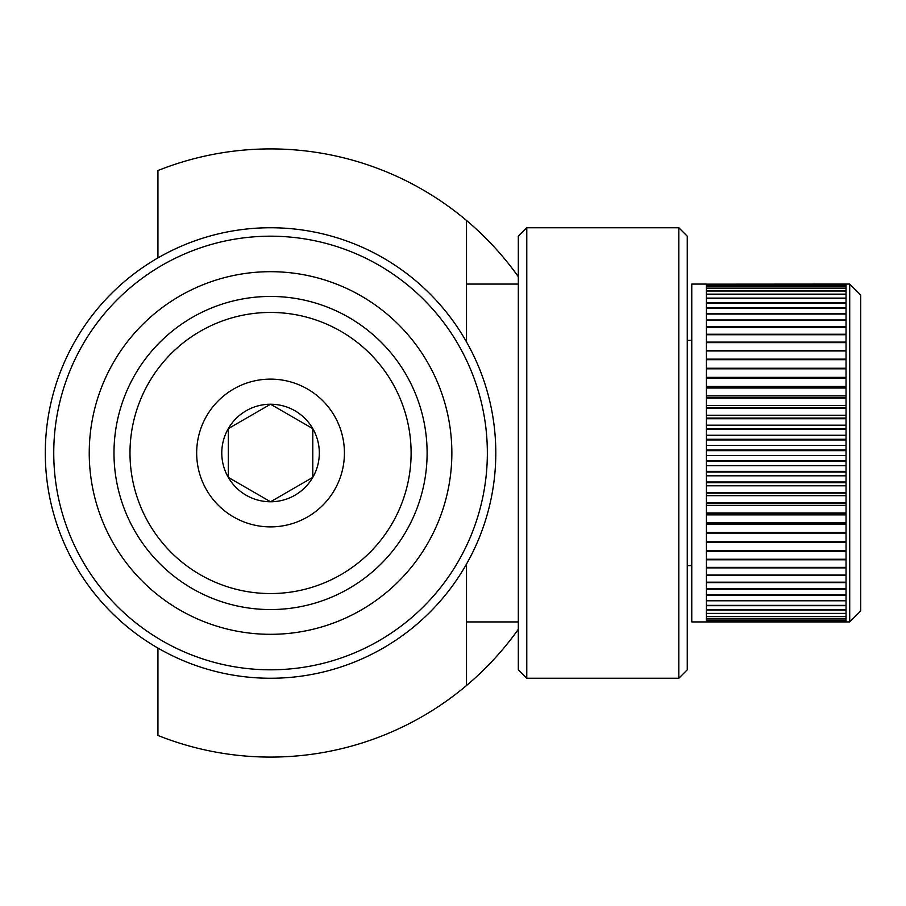 <?xml version="1.0" encoding="UTF-8"?>
<svg xmlns="http://www.w3.org/2000/svg" width="906" height="906" viewBox="0 0 906 906"><rect width="100%" height="100%" fill="white"/><g stroke="black" fill="none" stroke-linecap="round" stroke-linejoin="round"><path stroke-width="1.36" d="M500.305 652.207L498.504 654.257M157.927 648.073L157.927 735.457A304.088 304.088 0 0 0 466.511 685.525L466.511 564.064L466.511 621.935L518.323 621.935M518.323 284.065L466.511 284.065L466.511 341.936L466.511 220.475A304.088 304.088 0 0 0 157.927 170.543L157.927 257.927M466.511 220.475A304.088 304.088 0 0 1 518.323 276.715M518.323 629.285A304.088 304.088 0 0 1 466.511 685.525M849.715 621.935L849.715 284.065L706.42 284.156L846.045 284.133L846.045 284.801L706.42 284.801L706.42 284.065L691.765 284.065L691.765 621.935L849.715 621.935L860.7 610.961L860.7 295.039L849.715 284.065M687.258 565.627L691.765 565.627M706.42 621.935L846.045 621.618L706.42 621.935M706.42 621.573L846.045 621.573L846.045 620.621L706.42 620.621L706.42 621.573M706.42 620.531L846.045 620.531L846.045 618.945L706.42 618.945L706.42 620.531M706.42 618.821L846.045 618.821L846.045 616.601L706.42 616.601L706.42 618.821M706.42 616.442L846.045 616.442L846.045 613.6L706.42 613.6L706.42 616.442M706.42 613.396L846.045 613.396L846.045 609.953L706.42 609.953L706.42 613.396M706.42 609.715L846.045 609.715L846.045 605.684L706.42 605.684L706.42 609.715M706.42 605.389L846.045 605.389L846.045 600.791L706.42 600.791L706.42 605.389M706.42 600.463L846.045 600.463L846.045 595.299L706.42 595.299L706.42 600.463M706.42 594.936L846.045 594.936L846.045 589.24L706.42 589.24L706.42 594.936M706.42 588.843L846.045 588.843L846.045 582.626L706.42 582.626L706.42 588.843M706.42 582.196L846.045 582.196L846.045 575.491L706.42 575.491L706.42 582.196M706.42 575.038L846.045 575.038L846.045 567.869L706.42 567.869L706.42 575.038M706.42 567.383L846.045 567.383L846.045 559.783L706.42 559.783L706.42 567.383M706.42 559.262L846.045 559.262L846.045 551.267L706.42 551.267L706.42 559.262M706.42 550.723L846.045 550.723L846.045 542.354L706.42 542.354L706.42 550.723M706.42 541.788L846.045 541.788L846.045 533.079L706.42 533.079L706.42 541.788M706.42 532.49L846.045 532.49L846.045 523.475L706.42 523.475L706.42 532.49M706.42 522.875L846.045 522.875L846.045 513.6L706.42 513.6L706.42 522.875M706.42 512.977L846.045 512.977L846.045 503.476L706.42 503.476L706.42 512.977M706.42 502.841L846.045 502.841L846.045 493.147L706.42 493.147L706.42 502.841M706.42 492.502L846.045 492.502L846.045 482.66L706.42 482.66L706.42 492.502M706.42 482.003L846.045 482.003L846.045 472.049L706.42 472.049L706.42 482.003M706.42 471.392L846.045 471.392L846.045 461.369L706.42 461.369L706.42 471.392M706.42 460.712L846.045 460.712L846.045 450.656L706.42 450.656L706.42 460.712M706.42 449.988L846.045 449.988L846.045 439.942L706.42 439.942L706.42 449.988M706.42 439.285L846.045 439.285L846.045 429.285L706.42 429.285L706.42 439.285M706.42 428.629L846.045 428.629L846.045 418.731L706.42 418.731L706.42 428.629M706.42 418.074L846.045 418.074L846.045 408.3L706.42 408.3L706.42 418.074M706.42 407.666L846.045 407.666L846.045 398.062L706.42 398.062L706.42 407.666M706.42 397.428L846.045 397.428L846.045 388.04L706.42 388.04L706.42 397.428M706.42 387.428L846.045 387.428L846.045 378.278L706.42 378.278L706.42 387.428M706.42 377.689L846.045 377.689L846.045 368.821L706.42 368.821L706.42 377.689M706.42 368.244L846.045 368.244L846.045 359.693L706.42 359.693L706.42 368.244M706.42 359.15L846.045 359.15L846.045 350.95L706.42 350.95L706.42 359.15M706.42 350.429L846.045 350.429L846.045 342.627L706.42 342.627L706.42 350.429M706.42 342.117L846.045 342.117L846.045 334.733L706.42 334.733L706.42 342.117M706.42 334.257L846.045 334.257L846.045 327.315L706.42 327.315L706.42 334.257M706.42 326.873L846.045 326.873L846.045 320.407L706.42 320.407L706.42 326.873M706.42 319.999L846.045 319.999L846.045 314.042L706.42 314.042L706.42 319.999M706.42 313.669L846.045 313.669L846.045 308.221L706.42 308.221L706.42 313.669M706.42 307.881L846.045 307.881L846.045 303L706.42 303L706.42 307.881M706.42 302.695L846.045 302.695L846.045 298.368L706.42 298.368L706.42 302.695M706.42 298.108L846.045 298.108L846.045 294.371L706.42 294.371L706.42 298.108M706.42 294.144L846.045 294.144L846.045 290.996L706.42 290.996L706.42 294.144M706.42 290.815L846.045 290.815L846.045 288.289L706.42 288.289L706.42 290.815M706.42 288.142L846.045 288.142L846.045 286.239L706.42 286.239L706.42 288.142M706.42 286.137L846.045 286.137L846.045 284.858L706.42 284.858L706.42 286.137M706.42 524.121L846.045 524.121M706.42 514.868L846.045 514.868M706.42 505.378L846.045 505.378M706.42 495.673L846.045 495.673M706.42 485.797L846.045 485.797M706.42 475.797L846.045 475.797M706.42 465.695L846.045 465.695M706.42 455.537L846.045 455.537M706.42 445.378L846.045 445.378M706.42 435.254L846.045 435.254M706.42 425.186L846.045 425.186M706.42 415.242L846.045 415.242M706.42 405.446L846.045 405.446M706.42 395.843L846.045 395.843M706.42 386.466L846.045 386.466M706.42 377.36L846.045 377.36M451.856 453A181.313 181.313 0 0 0 270.554 271.687A181.313 181.313 0 0 0 89.241 453A181.313 181.313 0 0 0 270.554 634.313A181.313 181.313 0 0 0 451.856 453M495.797 453A225.254 225.254 0 0 0 270.554 227.746A225.254 225.254 0 0 0 45.3 453A225.254 225.254 0 0 0 270.554 678.254A225.254 225.254 0 0 0 495.797 453M53.748 453A216.806 216.806 0 0 0 270.554 669.806A216.806 216.806 0 0 0 487.349 453A216.806 216.806 0 0 0 270.554 236.194A216.806 216.806 0 0 0 53.748 453M427.111 453A156.557 156.557 0 0 0 270.554 296.443A156.557 156.557 0 0 0 113.986 453A156.557 156.557 0 0 0 270.554 609.557A156.557 156.557 0 0 0 427.111 453M526.771 227.746L526.771 678.254L678.809 678.254L678.809 227.746L526.771 227.746L518.323 236.194L518.323 669.806L526.771 678.254M678.809 227.746L687.258 236.194L687.258 669.806L678.809 678.254M312.785 477.383A48.765 48.765 0 0 0 312.785 428.617L312.785 477.383A48.765 48.765 0 0 1 270.554 501.765L312.785 477.383M270.554 593.555A140.555 140.555 0 0 0 411.109 453A140.555 140.555 0 0 0 270.554 312.445A140.555 140.555 0 0 0 129.988 453A140.555 140.555 0 0 0 270.554 593.555M270.554 526.884A73.884 73.884 0 0 0 334.529 416.058A73.884 73.884 0 0 0 206.568 416.058A73.884 73.884 0 0 0 270.554 526.884M228.312 428.617A48.765 48.765 0 0 0 270.554 501.765L228.312 477.383L228.312 428.617A48.765 48.765 0 0 1 270.554 404.235L228.312 428.617M312.785 428.617A48.765 48.765 0 0 0 270.554 404.235L312.785 428.617M691.765 340.373L687.258 340.373"/></g></svg>
